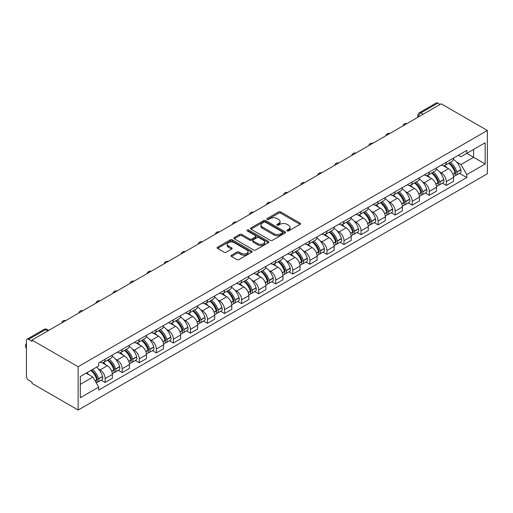 <?xml version="1.0" encoding="UTF-8"?>
<svg xmlns="http://www.w3.org/2000/svg" width="513" height="513" viewBox="0 0 513 513"><rect width="100%" height="100%" fill="white"/><g stroke="black" fill="none" stroke-linecap="round" stroke-linejoin="round"><path stroke-width="0.77" d="M287.145 230.927A1.064 0.616 0 0 0 288.652 230.927L300.054 224.348A1.52 0.879 0 0 0 300.496 223.726A1.52 0.879 0 0 0 300.054 223.104L280.733 211.952A1.52 0.879 0 0 0 278.585 211.952L267.183 218.532A1.064 0.616 0 0 0 266.869 218.968A1.064 0.616 0 0 0 267.183 219.404A1.064 0.616 0 0 0 268.684 219.404L270.159 218.551A4.861 2.802 0 0 1 277.033 218.551L278.642 219.481A4.861 2.802 0 0 1 280.066 221.462A4.861 2.802 0 0 1 278.642 223.444L277.161 224.296A1.064 0.616 0 0 0 276.853 224.732A1.064 0.616 0 0 0 277.161 225.169A1.064 0.616 0 0 0 278.668 225.169L280.143 224.316A4.861 2.802 0 0 1 287.011 224.316L288.62 225.245A4.861 2.802 0 0 1 290.044 227.227A4.861 2.802 0 0 1 288.62 229.208L287.145 230.061A1.064 0.616 0 0 0 286.838 230.497A1.064 0.616 0 0 0 287.145 230.927L287.145 230.061M231.466 255.205A1.52 0.879 0 0 0 231.017 255.827A1.52 0.879 0 0 0 231.466 256.449L236.884 259.578A1.52 0.879 0 0 0 239.032 259.578L251.697 252.261A1.52 0.879 0 0 0 252.139 251.646A1.52 0.879 0 0 0 251.697 251.024L232.376 239.866A1.52 0.879 0 0 0 230.228 239.866L217.563 247.183A1.52 0.879 0 0 0 217.121 247.805A1.52 0.879 0 0 0 217.563 248.42L224.11 252.204A1.52 0.879 0 0 0 226.259 252.204L231.677 249.074A1.52 0.879 0 0 0 232.12 248.452A1.52 0.879 0 0 0 231.677 247.83L228.432 245.958A4.059 2.347 0 0 1 227.24 244.297A4.059 2.347 0 0 1 229.747 242.136A4.059 2.347 0 0 1 234.172 242.643L246.894 249.985A4.059 2.347 0 0 1 248.08 251.646A4.059 2.347 0 0 1 245.573 253.807A4.059 2.347 0 0 1 241.148 253.3L239.032 252.075A1.52 0.879 0 0 0 236.884 252.075L231.466 255.205L231.466 256.449M78.136 366.718L31.986 340.074L441.199 103.818L487.35 130.462L78.136 366.718L78.136 410.034L487.35 173.772L487.35 130.462M270.268 240.302A1.52 0.879 0 0 0 272.416 240.302L285.081 232.992A1.52 0.879 0 0 0 285.523 232.37A1.52 0.879 0 0 0 285.081 231.748L265.76 220.596A1.52 0.879 0 0 0 263.611 220.596L250.947 227.907A1.52 0.879 0 0 0 250.504 228.529A1.52 0.879 0 0 0 250.947 229.151L270.268 240.302M247.67 231.158A1.064 0.616 0 0 1 248.747 231.312L248.747 230.048L268.389 241.386A1.52 0.879 0 0 1 268.831 242.008A1.52 0.879 0 0 1 268.389 242.63L255.724 249.94A1.52 0.879 0 0 1 253.576 249.94L234.255 238.782L234.255 237.545A1.52 0.879 0 0 0 233.813 238.167A1.52 0.879 0 0 0 234.255 238.782M234.255 237.545L239.674 234.415A1.52 0.879 0 0 1 241.822 234.415L249.658 238.943A1.52 0.879 0 0 0 251.806 238.943L255.403 236.865A1.52 0.879 0 0 0 255.846 236.243A1.52 0.879 0 0 0 255.403 235.621L247.24 230.914A1.064 0.616 0 0 1 246.933 230.478A1.064 0.616 0 0 1 247.587 229.914A1.064 0.616 0 0 1 248.747 230.048M31.986 340.074L31.986 341.337L28.593 339.382A3.091 1.783 -120 0 0 27.048 339.228A3.091 1.783 -120 0 0 26.407 340.645L26.407 376.382A3.091 1.783 -120 0 0 28.593 380.165L31.986 382.127L31.986 383.391L78.136 410.034M423.154 114.232L420.859 112.905A3.091 1.783 60 0 0 419.313 112.757L436.262 102.966A3.091 1.783 60 0 1 437.813 103.119L420.859 112.905A3.091 1.783 120 0 0 418.672 116.695L418.672 116.823M440.109 104.447L437.813 103.119M446.342 162.217A7.111 4.11 60 0 1 444.867 165.41L452.088 161.242A7.111 4.11 -120 0 0 453.556 158.049M439.494 171.836L441.308 172.887A7.111 4.11 60 0 1 446.342 181.602L453.556 177.434A7.111 4.11 -120 0 0 448.529 168.719L443.36 165.737M453.556 177.434L453.556 181.288L446.342 185.456L442.424 183.192M444.867 165.41A7.111 4.11 60 0 1 441.366 165.09M446.342 181.602L446.342 185.456M429.278 172.067A7.111 4.11 60 0 1 427.81 175.26L435.024 171.092A7.111 4.11 -120 0 0 436.499 167.898M425.367 193.042L429.278 195.299L436.499 191.137L436.499 187.283A7.111 4.11 -120 0 0 431.465 178.569L426.303 175.587M427.81 175.26A7.111 4.11 60 0 1 424.302 174.939M422.43 181.685L424.251 182.737A7.111 4.11 60 0 1 429.278 191.452L429.278 195.299M412.221 181.916A7.111 4.11 60 0 1 410.746 185.11L417.967 180.942A7.111 4.11 -120 0 0 419.442 177.748M408.31 202.891L412.221 205.149L419.442 200.987L419.442 197.133A7.111 4.11 -120 0 0 414.408 188.418L409.239 185.437M410.746 185.11A7.111 4.11 60 0 1 407.245 184.789M405.373 191.535L407.194 192.587A7.111 4.11 60 0 1 412.221 201.301L412.221 205.149M395.164 191.766A7.111 4.11 60 0 1 393.689 194.959L400.903 190.791A7.111 4.11 -120 0 0 402.378 187.598M391.246 212.741L395.164 214.998L402.378 210.837L402.378 206.983A7.111 4.11 -120 0 0 397.351 198.268L392.182 195.286M393.689 194.959A7.111 4.11 60 0 1 390.188 194.639M388.309 201.385L390.13 202.436A7.111 4.11 60 0 1 395.164 211.151L395.164 214.998M378.1 201.615A7.111 4.11 60 0 1 376.625 204.809L383.846 200.641A7.111 4.11 -120 0 0 385.321 197.447M374.189 222.591L378.1 224.848L385.321 220.686L385.321 216.832A7.111 4.11 -120 0 0 380.287 208.118L375.125 205.136M376.625 204.809A7.111 4.11 60 0 1 373.124 204.488M371.252 211.234L373.073 212.286A7.111 4.11 60 0 1 378.1 221L378.1 224.848M361.043 211.465A7.111 4.11 60 0 1 359.568 214.658L366.789 210.49A7.111 4.11 -120 0 0 368.257 207.297M357.125 232.44L361.043 234.697L368.257 230.536L368.257 226.682A7.111 4.11 -120 0 0 363.23 217.967L358.061 214.985M359.568 214.658A7.111 4.11 60 0 1 356.067 214.338M354.194 221.084L356.009 222.135A7.111 4.11 60 0 1 361.043 230.85L361.043 234.697M343.979 221.315A7.111 4.11 60 0 1 342.511 224.508L349.725 220.34A7.111 4.11 -120 0 0 351.2 217.146M340.068 242.29L343.979 244.547L351.2 240.379L351.2 236.531A7.111 4.11 -120 0 0 346.172 227.817L341.004 224.835M342.511 224.508A7.111 4.11 60 0 1 339.01 224.187M337.131 230.933L338.952 231.985A7.111 4.11 60 0 1 343.979 240.7L343.979 244.547M326.922 231.164A7.111 4.11 60 0 1 325.447 234.358L332.668 230.19A7.111 4.11 -120 0 0 334.143 226.996M323.01 252.139L326.922 254.397L334.143 250.229L334.143 246.381A7.111 4.11 -120 0 0 329.109 237.666L323.94 234.685M325.447 234.358A7.111 4.11 60 0 1 321.946 234.037M320.074 240.783L321.895 241.835A7.111 4.11 60 0 1 326.922 250.549L326.922 254.397M309.865 241.014A7.111 4.11 60 0 1 308.39 244.207L315.604 240.039A7.111 4.11 -120 0 0 317.079 236.846M305.947 261.989L309.865 264.246L317.079 260.078L317.079 256.231A7.111 4.11 -120 0 0 312.051 247.516L306.883 244.534M308.39 244.207A7.111 4.11 60 0 1 304.889 243.887M303.01 250.633L304.831 251.684A7.111 4.11 60 0 1 309.865 260.399L309.865 264.246M292.801 250.863A7.111 4.11 60 0 1 291.326 254.057L298.547 249.889A7.111 4.11 -120 0 0 300.022 246.695M288.89 271.839L292.801 274.096L300.022 269.928L300.022 266.08A7.111 4.11 -120 0 0 294.988 257.366L289.826 254.384M291.326 254.057A7.111 4.11 60 0 1 287.825 253.736M285.953 260.482L287.774 261.534A7.111 4.11 60 0 1 292.801 270.248L292.801 274.096M275.744 260.713A7.111 4.11 60 0 1 274.269 263.906L281.49 259.738A7.111 4.11 -120 0 0 282.958 256.545M271.826 281.688L275.744 283.945L282.958 279.777L282.958 275.93A7.111 4.11 -120 0 0 277.931 267.215L272.762 264.233M274.269 263.906A7.111 4.11 60 0 1 270.768 263.586M268.895 270.332L270.71 271.383A7.111 4.11 60 0 1 275.744 280.098L275.744 283.945M258.68 270.563A7.111 4.11 60 0 1 257.212 273.756L264.426 269.588A7.111 4.11 -120 0 0 265.901 266.394M254.769 291.538L258.68 293.795L265.901 289.627L265.901 285.779A7.111 4.11 -120 0 0 260.873 277.065L255.705 274.083M257.212 273.756A7.111 4.11 60 0 1 253.711 273.435M251.832 280.181L253.653 281.233A7.111 4.11 60 0 1 258.68 289.948L258.68 293.795M241.623 280.412A7.111 4.11 60 0 1 240.148 283.606L247.369 279.438A7.111 4.11 -120 0 0 248.843 276.244M237.711 301.387L241.623 303.645L248.843 299.477L248.843 295.629A7.111 4.11 -120 0 0 243.81 286.914L238.641 283.933M240.148 283.606A7.111 4.11 60 0 1 236.647 283.285M234.774 290.031L236.596 291.083A7.111 4.11 60 0 1 241.623 299.797L241.623 303.645M224.566 290.262A7.111 4.11 60 0 1 223.091 293.455L230.305 289.287A7.111 4.11 -120 0 0 231.78 286.094M220.648 311.237L224.566 313.494L231.78 309.326L231.78 305.479A7.111 4.11 -120 0 0 226.752 296.764L221.584 293.782M223.091 293.455A7.111 4.11 60 0 1 219.59 293.135M217.711 299.881L219.532 300.932A7.111 4.11 60 0 1 224.566 309.64L224.566 313.494M207.502 300.111A7.111 4.11 60 0 1 206.027 303.305L213.248 299.137A7.111 4.11 -120 0 0 214.723 295.943M203.59 321.087L207.502 323.344L214.723 319.176L214.723 315.328A7.111 4.11 -120 0 0 209.689 306.614L204.527 303.632M206.027 303.305A7.111 4.11 60 0 1 202.526 302.984M200.654 309.73L202.475 310.782A7.111 4.11 60 0 1 207.502 319.49L207.502 323.344M190.445 309.961A7.111 4.11 60 0 1 188.97 313.154L196.19 308.986A7.111 4.11 -120 0 0 197.659 305.793M186.527 330.936L190.445 333.194L197.659 329.025L197.659 325.178A7.111 4.11 -120 0 0 192.631 316.463L187.463 313.481M188.97 313.154A7.111 4.11 60 0 1 185.469 312.834M183.596 319.58L185.411 320.631A7.111 4.11 60 0 1 190.445 329.34L190.445 333.194M173.381 319.811A7.111 4.11 60 0 1 171.913 323.004L179.127 318.836A7.111 4.11 -120 0 0 180.602 315.642M169.47 340.786L173.381 343.043L180.602 338.875L180.602 335.027A7.111 4.11 -120 0 0 175.574 326.313L170.406 323.331M171.913 323.004A7.111 4.11 60 0 1 168.411 322.683M166.533 329.429L168.354 330.481A7.111 4.11 60 0 1 173.381 339.189L173.381 343.043M156.324 329.66A7.111 4.11 60 0 1 154.849 332.854L162.07 328.686A7.111 4.11 -120 0 0 163.544 325.492M152.412 350.635L156.324 352.893L163.544 348.725L163.544 344.877A7.111 4.11 -120 0 0 158.511 336.162L153.349 333.181M154.849 332.854A7.111 4.11 60 0 1 151.348 332.533M149.475 339.279L151.297 340.331A7.111 4.11 60 0 1 156.324 349.039L156.324 352.893M139.267 339.51A7.111 4.11 60 0 1 137.792 342.703L145.006 338.535A7.111 4.11 -120 0 0 146.481 335.342M135.349 360.485L139.267 362.742L146.481 358.574L146.481 354.72A7.111 4.11 -120 0 0 141.453 346.012L136.285 343.03M137.792 342.703A7.111 4.11 60 0 1 134.291 342.383M132.412 349.129L134.233 350.18A7.111 4.11 60 0 1 139.267 358.888L139.267 362.742M122.203 349.359A7.111 4.11 60 0 1 120.735 352.553L127.949 348.385A7.111 4.11 -120 0 0 129.423 345.191M118.291 370.328L122.203 372.592L129.423 368.424L129.423 364.57A7.111 4.11 -120 0 0 124.39 355.862L119.228 352.88M120.735 352.553A7.111 4.11 60 0 1 117.227 352.226M115.354 358.978L117.176 360.03A7.111 4.11 60 0 1 122.203 368.738L122.203 372.592M105.146 359.209A7.111 4.11 60 0 1 103.671 362.402L110.891 358.234A7.111 4.11 -120 0 0 112.36 355.041M101.228 380.178L105.146 382.441L112.36 378.273L112.36 374.419A7.111 4.11 -120 0 0 107.332 365.711L102.164 362.729M103.671 362.402A7.111 4.11 60 0 1 100.17 362.075M98.297 368.828L100.112 369.873A7.111 4.11 60 0 1 105.146 378.588L105.146 382.441M458.423 155.24L460.995 156.728L485.163 142.774L473.57 149.463L473.57 157.292L460.995 164.551L456.551 161.986M80.323 384.333L92.898 377.074L98.695 387.11L80.323 397.722L80.323 376.504L98.695 365.897L98.695 362.928L466.792 150.412L466.792 153.381L485.163 163.987L466.792 174.593L460.995 164.551M485.163 142.774L485.163 163.987M98.695 387.11L98.695 390.079L466.792 177.562L466.792 174.593M92.898 377.074L86.113 373.156M459.488 173.343L466.792 177.562M287.569 231.081L288.62 230.472A4.861 2.802 0 0 0 290.044 228.49L290.044 227.227M280.066 221.462L280.066 222.725A4.861 2.802 0 0 1 278.642 224.707L277.591 225.316M300.054 223.104L300.054 224.348L280.733 213.216A1.52 0.879 0 0 0 278.585 213.216L267.606 219.551M285.081 231.748L285.081 232.992L265.76 221.86A1.52 0.879 0 0 0 263.611 221.86L250.966 229.157L250.947 227.907M282.4 232.806A1.064 0.616 0 0 0 282.708 232.37A1.064 0.616 0 0 0 282.4 231.934L265.439 222.142A1.064 0.616 0 0 0 263.932 222.142L262.38 223.046A4.861 2.802 0 0 0 260.957 225.027A4.861 2.802 0 0 0 262.38 227.009L273.968 233.704A4.861 2.802 0 0 0 280.842 233.704L282.4 232.806L282.4 234.069A1.064 0.616 0 0 0 282.708 233.633L282.708 232.37M260.957 225.027L260.957 226.291A4.861 2.802 0 0 0 262.38 228.272L262.38 227.009M282.4 234.069L280.842 234.967A4.861 2.802 0 0 1 273.968 234.967L262.38 228.272M234.274 238.795L239.674 235.679L239.674 234.415M255.846 236.243L255.846 237.506A1.52 0.879 0 0 1 255.403 238.128L251.806 240.199A1.52 0.879 0 0 1 249.658 240.199L241.822 235.679A1.52 0.879 0 0 0 239.674 235.679M248.747 231.312L268.37 242.636M257.789 243.637A4.059 2.347 0 0 0 262.214 244.143A4.059 2.347 0 0 0 264.721 241.976A4.059 2.347 0 0 0 263.535 240.321L259.052 237.731A1.52 0.879 0 0 0 256.904 237.731L253.307 239.808A1.52 0.879 0 0 0 252.864 240.424A1.52 0.879 0 0 0 253.307 241.046L257.789 243.637L257.789 244.9A4.059 2.347 0 0 0 262.214 245.406A4.059 2.347 0 0 0 264.721 243.239L264.721 241.976M252.864 240.424L252.864 241.687A1.52 0.879 0 0 0 253.307 242.309L253.307 241.046M257.789 244.9L253.307 242.309M248.08 251.646L248.08 252.909A4.059 2.347 0 0 1 245.573 255.07A4.059 2.347 0 0 1 241.148 254.563L239.032 253.339A1.52 0.879 0 0 0 236.884 253.339L231.485 256.462M227.24 244.297L227.24 245.56A4.059 2.347 0 0 0 228.432 247.221L228.432 245.958M231.658 249.081L228.432 247.221M251.697 251.024L251.697 252.261L232.376 241.129A1.52 0.879 0 0 0 230.228 241.129L217.583 248.433L217.563 247.183M449.029 163.012A9.741 5.624 60 0 1 449.074 163.038A9.741 5.624 60 0 1 455.486 171.784L455.544 171.983A1.892 1.097 60 0 1 455.243 173.471A1.892 1.097 60 0 1 455.204 173.497M448.599 163.256A11.754 6.784 60 0 1 455.057 172.958L455.114 173.157A3.905 2.257 60 0 1 454.499 176.222L453.53 176.786M455.166 175.363A3.905 2.257 -120 0 0 456.249 175.215A3.905 2.257 -120 0 0 456.865 172.144L456.807 171.945A11.754 6.784 -120 0 0 450.35 162.249M453.409 159.299A11.754 6.784 60 0 1 460.802 169.643L460.86 169.841A3.905 2.257 60 0 1 460.238 172.907L456.249 175.215M444.591 165.552A11.754 6.784 60 0 1 447.047 167.866M452.761 167.879L454.261 168.745M431.965 172.862A9.741 5.624 60 0 1 432.017 172.887A9.741 5.624 60 0 1 438.429 181.634L438.48 181.833A1.892 1.097 60 0 1 438.185 183.321A1.892 1.097 60 0 1 438.14 183.346M431.542 173.105A11.754 6.784 60 0 1 437.999 182.808L438.057 183.006A3.905 2.257 60 0 1 437.442 186.072L436.467 186.636M438.108 185.206A3.905 2.257 -120 0 0 439.192 185.065A3.905 2.257 -120 0 0 439.808 181.993L439.75 181.794A11.754 6.784 -120 0 0 433.293 172.099M436.351 169.149A11.754 6.784 60 0 1 443.739 179.492L443.796 179.691A3.905 2.257 60 0 1 443.181 182.756L439.192 185.065M427.528 175.395A11.754 6.784 60 0 1 429.984 177.716M435.697 177.729L437.198 178.595M414.908 182.711A9.741 5.624 60 0 1 414.953 182.737A9.741 5.624 60 0 1 421.365 191.484L421.423 191.682A1.892 1.097 60 0 1 421.122 193.17A1.892 1.097 60 0 1 421.083 193.196M414.478 182.955A11.754 6.784 60 0 1 420.942 192.651L421 192.856A3.905 2.257 60 0 1 420.378 195.921L419.41 196.485M421.045 195.055A3.905 2.257 -120 0 0 422.128 194.914A3.905 2.257 -120 0 0 422.744 191.843L422.686 191.644A11.754 6.784 -120 0 0 416.229 181.948M419.294 178.999A11.754 6.784 60 0 1 426.681 189.342L426.739 189.541A3.905 2.257 60 0 1 426.123 192.606L422.128 194.914M410.471 185.244A11.754 6.784 60 0 1 412.927 187.566M418.64 187.578L420.141 188.444M397.844 192.561A9.741 5.624 60 0 1 397.896 192.587A9.741 5.624 60 0 1 404.308 201.333L404.366 201.532A1.892 1.097 60 0 1 404.064 203.02A1.892 1.097 60 0 1 404.02 203.045M397.421 192.805A11.754 6.784 60 0 1 403.878 202.5L403.936 202.706A3.905 2.257 60 0 1 403.321 205.771L402.346 206.329M403.988 204.905A3.905 2.257 -120 0 0 405.071 204.764A3.905 2.257 -120 0 0 405.687 201.692L405.629 201.494A11.754 6.784 -120 0 0 399.172 191.798M402.23 188.848A11.754 6.784 60 0 1 409.618 199.191L409.675 199.39A3.905 2.257 60 0 1 409.06 202.455L405.071 204.764M393.413 195.094A11.754 6.784 60 0 1 395.863 197.415M401.583 197.428L403.077 198.294M380.787 202.411A9.741 5.624 60 0 1 380.838 202.436A9.741 5.624 60 0 1 387.244 211.183L387.302 211.382A1.892 1.097 60 0 1 387.007 212.869A1.892 1.097 60 0 1 386.962 212.895M380.357 202.654A11.754 6.784 60 0 1 386.821 212.35L386.879 212.555A3.905 2.257 60 0 1 386.263 215.62L385.289 216.178M386.93 214.755A3.905 2.257 -120 0 0 388.008 214.614A3.905 2.257 -120 0 0 388.63 211.542L388.572 211.343A11.754 6.784 -120 0 0 382.108 201.647M385.173 198.698A11.754 6.784 60 0 1 392.56 209.035L392.618 209.24A3.905 2.257 60 0 1 392.003 212.305L388.008 214.614M376.35 204.944A11.754 6.784 60 0 1 378.806 207.265M384.519 207.278L386.02 208.143M363.73 212.26A9.741 5.624 60 0 1 363.775 212.286A9.741 5.624 60 0 1 370.187 221.026L370.245 221.231A1.892 1.097 60 0 1 369.944 222.719A1.892 1.097 60 0 1 369.905 222.738M363.3 212.504A11.754 6.784 60 0 1 369.758 222.2L369.815 222.405A3.905 2.257 60 0 1 369.2 225.47L368.231 226.028M369.867 224.604A3.905 2.257 -120 0 0 370.95 224.457A3.905 2.257 -120 0 0 371.566 221.392L371.508 221.193A11.754 6.784 -120 0 0 365.051 211.491M368.11 208.547A11.754 6.784 60 0 1 375.503 218.884L375.561 219.089A3.905 2.257 60 0 1 374.939 222.155L370.95 224.457M359.292 214.793A11.754 6.784 60 0 1 361.748 217.114M367.462 217.127L368.962 217.993M346.666 222.11A9.741 5.624 60 0 1 346.717 222.135A9.741 5.624 60 0 1 353.13 230.876L353.181 231.081A1.892 1.097 60 0 1 352.886 232.569A1.892 1.097 60 0 1 352.841 232.588M346.243 222.353A11.754 6.784 60 0 1 352.7 232.049L352.758 232.254A3.905 2.257 60 0 1 352.142 235.32L351.168 235.877M352.809 234.454A3.905 2.257 -120 0 0 353.893 234.306A3.905 2.257 -120 0 0 354.509 231.241L354.451 231.042A11.754 6.784 -120 0 0 347.994 221.34M351.052 218.397A11.754 6.784 60 0 1 358.44 228.734L358.497 228.939A3.905 2.257 60 0 1 357.882 232.004L353.893 234.306M342.229 224.643A11.754 6.784 60 0 1 344.685 226.964M350.398 226.977L351.899 227.843M329.609 231.959A9.741 5.624 60 0 1 329.654 231.985A9.741 5.624 60 0 1 336.066 240.725L336.124 240.93A1.892 1.097 60 0 1 335.823 242.418A1.892 1.097 60 0 1 335.784 242.437M329.179 232.203A11.754 6.784 60 0 1 335.643 241.899L335.701 242.104A3.905 2.257 60 0 1 335.079 245.169L334.11 245.727M335.746 244.303A3.905 2.257 -120 0 0 336.829 244.156A3.905 2.257 -120 0 0 337.445 241.091L337.387 240.892A11.754 6.784 -120 0 0 330.93 231.19M333.995 228.247A11.754 6.784 60 0 1 341.382 238.583L341.44 238.789A3.905 2.257 60 0 1 340.824 241.854L336.829 244.156M325.171 234.492A11.754 6.784 60 0 1 327.627 236.814M333.341 236.826L334.842 237.692M312.545 241.809A9.741 5.624 60 0 1 312.597 241.835A9.741 5.624 60 0 1 319.009 250.575L319.067 250.78A1.892 1.097 60 0 1 318.765 252.268A1.892 1.097 60 0 1 318.72 252.287M312.122 242.053A11.754 6.784 60 0 1 318.579 251.748L318.637 251.954A3.905 2.257 60 0 1 318.022 255.019L317.053 255.577M318.688 254.153A3.905 2.257 -120 0 0 319.772 254.006A3.905 2.257 -120 0 0 320.388 250.94L320.33 250.742A11.754 6.784 -120 0 0 313.873 241.039M316.931 238.096A11.754 6.784 60 0 1 324.319 248.433L324.376 248.638A3.905 2.257 60 0 1 323.761 251.703L319.772 254.006M308.114 244.342A11.754 6.784 60 0 1 310.564 246.663M316.284 246.676L317.778 247.542M295.488 251.659A9.741 5.624 60 0 1 295.539 251.684A9.741 5.624 60 0 1 301.945 260.424L302.003 260.63A1.892 1.097 60 0 1 301.708 262.117A1.892 1.097 60 0 1 301.663 262.137M295.058 251.902A11.754 6.784 60 0 1 301.522 261.598L301.58 261.803A3.905 2.257 60 0 1 300.964 264.868L299.99 265.426M301.631 264.003A3.905 2.257 -120 0 0 302.708 263.855A3.905 2.257 -120 0 0 303.33 260.79L303.273 260.591A11.754 6.784 -120 0 0 296.809 250.889M299.874 247.946A11.754 6.784 60 0 1 307.261 258.283L307.319 258.488A3.905 2.257 60 0 1 306.703 261.553L302.708 263.855M291.051 254.191A11.754 6.784 60 0 1 293.507 256.513M299.22 256.526L300.721 257.391M278.431 261.502A9.741 5.624 60 0 1 278.476 261.534A9.741 5.624 60 0 1 284.888 270.274L284.946 270.479A1.892 1.097 60 0 1 284.644 271.967A1.892 1.097 60 0 1 284.606 271.986M278.001 261.752A11.754 6.784 60 0 1 284.459 271.448L284.516 271.653A3.905 2.257 60 0 1 283.901 274.718L282.932 275.276M284.568 273.852A3.905 2.257 -120 0 0 285.651 273.705A3.905 2.257 -120 0 0 286.267 270.64L286.209 270.441A11.754 6.784 -120 0 0 279.752 260.739M282.81 257.795A11.754 6.784 60 0 1 290.204 268.132L290.262 268.337A3.905 2.257 60 0 1 289.64 271.403L285.651 273.705M273.993 264.041A11.754 6.784 60 0 1 276.449 266.356M282.163 266.375L283.663 267.241M261.367 271.351A9.741 5.624 60 0 1 261.418 271.383A9.741 5.624 60 0 1 267.831 280.124L267.889 280.329A1.892 1.097 60 0 1 267.587 281.817A1.892 1.097 60 0 1 267.542 281.836M260.944 271.601A11.754 6.784 60 0 1 267.401 281.297L267.459 281.502A3.905 2.257 60 0 1 266.843 284.568L265.869 285.125M267.51 283.702A3.905 2.257 -120 0 0 268.594 283.554A3.905 2.257 -120 0 0 269.21 280.489L269.152 280.29A11.754 6.784 -120 0 0 262.694 270.588M265.753 267.645A11.754 6.784 60 0 1 273.14 277.982L273.198 278.187A3.905 2.257 60 0 1 272.583 281.252L268.594 283.554M256.936 273.891A11.754 6.784 60 0 1 259.386 276.206M265.099 276.225L266.6 277.091M244.31 281.201A9.741 5.624 60 0 1 244.355 281.233A9.741 5.624 60 0 1 250.767 289.973L250.825 290.178A1.892 1.097 60 0 1 250.524 291.666A1.892 1.097 60 0 1 250.485 291.685M243.88 281.451A11.754 6.784 60 0 1 250.344 291.147L250.402 291.352A3.905 2.257 60 0 1 249.78 294.417L248.811 294.975M250.447 293.551A3.905 2.257 -120 0 0 251.53 293.404A3.905 2.257 -120 0 0 252.146 290.339L252.088 290.14A11.754 6.784 -120 0 0 245.631 280.438M248.696 277.495A11.754 6.784 60 0 1 256.083 287.831L256.141 288.037A3.905 2.257 60 0 1 255.525 291.102L251.53 293.404M239.872 283.74A11.754 6.784 60 0 1 242.328 286.055M248.042 286.074L249.542 286.94M227.246 291.051A9.741 5.624 60 0 1 227.297 291.083A9.741 5.624 60 0 1 233.71 299.823L233.768 300.028A1.892 1.097 60 0 1 233.466 301.516A1.892 1.097 60 0 1 233.421 301.535M226.823 291.301A11.754 6.784 60 0 1 233.28 300.996L233.338 301.202A3.905 2.257 60 0 1 232.722 304.267L231.754 304.825M233.389 303.401A3.905 2.257 -120 0 0 234.473 303.254A3.905 2.257 -120 0 0 235.089 300.188L235.031 299.99A11.754 6.784 -120 0 0 228.574 290.287M231.632 287.344A11.754 6.784 60 0 1 239.026 297.681L239.077 297.886A3.905 2.257 60 0 1 238.462 300.951L234.473 303.254M222.815 293.59A11.754 6.784 60 0 1 225.271 295.905M230.985 295.924L232.479 296.79M210.189 300.9A9.741 5.624 60 0 1 210.24 300.932A9.741 5.624 60 0 1 216.646 309.672L216.704 309.878A1.892 1.097 60 0 1 216.409 311.365A1.892 1.097 60 0 1 216.364 311.385M209.759 301.15A11.754 6.784 60 0 1 216.223 310.846L216.281 311.051A3.905 2.257 60 0 1 215.665 314.116L214.691 314.674M216.332 313.251A3.905 2.257 -120 0 0 217.409 313.103A3.905 2.257 -120 0 0 218.031 310.038L217.974 309.839A11.754 6.784 -120 0 0 211.51 300.137M214.575 297.194A11.754 6.784 60 0 1 221.962 307.531L222.02 307.736A3.905 2.257 60 0 1 221.404 310.801L217.409 313.103M205.751 303.44A11.754 6.784 60 0 1 208.207 305.754M213.921 305.774L215.422 306.639M193.132 310.75A9.741 5.624 60 0 1 193.177 310.782A9.741 5.624 60 0 1 199.589 319.522L199.647 319.727A1.892 1.097 60 0 1 199.345 321.215A1.892 1.097 60 0 1 199.307 321.234M192.702 311A11.754 6.784 60 0 1 199.159 320.696L199.217 320.901A3.905 2.257 60 0 1 198.602 323.966L197.633 324.524M199.268 323.1A3.905 2.257 -120 0 0 200.352 322.953A3.905 2.257 -120 0 0 200.968 319.888L200.91 319.682A11.754 6.784 -120 0 0 194.453 309.987M197.511 307.043A11.754 6.784 60 0 1 204.905 317.38L204.963 317.585A3.905 2.257 60 0 1 204.341 320.651L200.352 322.953M188.694 313.289A11.754 6.784 60 0 1 191.15 315.604M196.864 315.623L198.364 316.489M176.068 320.599A9.741 5.624 60 0 1 176.119 320.631A9.741 5.624 60 0 1 182.532 329.372L182.59 329.577A1.892 1.097 60 0 1 182.288 331.065A1.892 1.097 60 0 1 182.243 331.084M175.645 320.849A11.754 6.784 60 0 1 182.102 330.545L182.16 330.744A3.905 2.257 60 0 1 181.544 333.816L180.57 334.373M182.211 332.95A3.905 2.257 -120 0 0 183.295 332.802A3.905 2.257 -120 0 0 183.911 329.737L183.853 329.532A11.754 6.784 -120 0 0 177.395 319.836M180.454 316.893A11.754 6.784 60 0 1 187.841 327.23L187.899 327.435A3.905 2.257 60 0 1 187.283 330.5L183.295 332.802M171.637 323.139A11.754 6.784 60 0 1 174.087 325.454M179.8 325.473L181.301 326.339M159.011 330.449A9.741 5.624 60 0 1 159.056 330.481A9.741 5.624 60 0 1 165.468 339.221L165.526 339.426A1.892 1.097 60 0 1 165.224 340.914A1.892 1.097 60 0 1 165.186 340.933M158.581 330.699A11.754 6.784 60 0 1 165.045 340.395L165.103 340.594A3.905 2.257 60 0 1 164.481 343.665L163.512 344.223M165.154 342.799A3.905 2.257 -120 0 0 166.231 342.652A3.905 2.257 -120 0 0 166.847 339.587L166.789 339.382A11.754 6.784 -120 0 0 160.332 329.686M163.397 326.743A11.754 6.784 60 0 1 170.784 337.079L170.842 337.285A3.905 2.257 60 0 1 170.226 340.35L166.231 342.652M154.573 332.988A11.754 6.784 60 0 1 157.029 335.303M162.743 335.322L164.243 336.188M141.947 340.299A9.741 5.624 60 0 1 141.998 340.331A9.741 5.624 60 0 1 148.411 349.071L148.469 349.276A1.892 1.097 60 0 1 148.167 350.764A1.892 1.097 60 0 1 148.122 350.783M141.524 340.549A11.754 6.784 60 0 1 147.981 350.244L148.039 350.443A3.905 2.257 60 0 1 147.423 353.515L146.455 354.073M148.09 352.649A3.905 2.257 -120 0 0 149.174 352.502A3.905 2.257 -120 0 0 149.79 349.436L149.732 349.231A11.754 6.784 -120 0 0 143.274 339.535M146.333 336.592A11.754 6.784 60 0 1 153.727 346.929L153.778 347.134A3.905 2.257 60 0 1 153.163 350.199L149.174 352.502M137.516 342.838A11.754 6.784 60 0 1 139.972 345.153M145.686 345.172L147.18 346.038M124.89 350.148A9.741 5.624 60 0 1 124.941 350.18A9.741 5.624 60 0 1 131.347 358.92L131.405 359.126A1.892 1.097 60 0 1 131.11 360.607A1.892 1.097 60 0 1 131.065 360.633M124.467 350.398A11.754 6.784 60 0 1 130.924 360.094L130.982 360.293A3.905 2.257 60 0 1 130.366 363.364L129.391 363.922M131.033 362.499A3.905 2.257 -120 0 0 132.11 362.351A3.905 2.257 -120 0 0 132.732 359.286L132.675 359.081A11.754 6.784 -120 0 0 126.211 349.385M129.276 346.435A11.754 6.784 60 0 1 136.663 356.779L136.721 356.977A3.905 2.257 60 0 1 136.105 360.049L132.11 362.351M120.452 352.688A11.754 6.784 60 0 1 122.908 355.002M128.622 355.022L130.122 355.887M107.833 359.998A9.741 5.624 60 0 1 107.877 360.03A9.741 5.624 60 0 1 114.29 368.77L114.348 368.969A1.892 1.097 60 0 1 114.046 370.457A1.892 1.097 60 0 1 114.008 370.482M107.403 360.248A11.754 6.784 60 0 1 113.86 369.944L113.918 370.142A3.905 2.257 60 0 1 113.302 373.214L112.334 373.772M113.969 372.348A3.905 2.257 -120 0 0 115.053 372.201A3.905 2.257 -120 0 0 115.669 369.136L115.611 368.93A11.754 6.784 -120 0 0 109.154 359.235M112.212 356.285A11.754 6.784 60 0 1 119.606 366.628L119.664 366.827A3.905 2.257 60 0 1 119.042 369.899L115.053 372.201M103.395 362.537A11.754 6.784 60 0 1 105.851 364.852M111.565 364.871L113.065 365.737M91.295 370.168A9.741 5.624 60 0 1 97.233 378.62L97.29 378.818A1.892 1.097 60 0 1 96.989 380.306A1.892 1.097 60 0 1 96.944 380.332M90.801 370.457A11.754 6.784 60 0 1 96.803 379.793L96.861 379.992A3.905 2.257 60 0 1 96.322 383.012M96.912 382.198A3.905 2.257 -120 0 0 97.996 382.05A3.905 2.257 -120 0 0 98.611 378.985L98.554 378.78A11.754 6.784 -120 0 0 92.552 369.443M96.54 367.141A11.754 6.784 60 0 1 102.542 376.478L102.6 376.677A3.905 2.257 60 0 1 101.984 379.748L97.996 382.05M26.407 348.205A4.643 2.68 180 0 1 25.65 346.737L25.65 345.095A4.643 2.68 180 0 1 26.407 343.627M86.806 372.759A11.754 6.784 60 0 1 88.787 374.702M94.501 374.721L96.002 375.587M26.407 346.564A4.643 2.68 180 0 1 25.65 345.095M418.781 116.759L418.672 116.695A3.091 1.783 0 0 1 417.768 115.431L417.768 117.342M122.203 368.738L129.423 364.57M139.267 358.888L146.481 354.72M156.324 349.039L163.544 344.877M173.381 339.189L180.602 335.027M190.445 329.34L197.659 325.178M207.502 319.49L214.723 315.328M224.566 309.64L231.78 305.479M241.623 299.797L248.843 295.629M258.68 289.948L265.901 285.779M275.744 280.098L282.958 275.93M292.801 270.248L300.022 266.08M309.865 260.399L317.079 256.231M326.922 250.549L334.143 246.381M343.979 240.7L351.2 236.531M361.043 230.85L368.257 226.682M378.1 221L385.321 216.832M395.164 211.151L402.378 206.983M412.221 201.301L419.442 197.133M429.278 191.452L436.499 187.283M105.146 378.588L112.36 374.419M100.112 369.873L107.332 365.711M117.176 360.03L124.39 355.862M134.233 350.18L141.453 346.012M151.297 340.331L158.511 336.162M168.354 330.481L175.574 326.313M185.411 320.631L192.631 316.463M202.475 310.782L209.689 306.614M219.532 300.932L226.752 296.764M236.596 291.083L243.81 286.914M253.653 281.233L260.873 277.065M270.71 271.383L277.931 267.215M287.774 261.534L294.988 257.366M304.831 251.684L312.051 247.516M321.895 241.835L329.109 237.666M338.952 231.985L346.172 227.817M356.009 222.135L363.23 217.967M373.073 212.286L380.287 208.118M390.13 202.436L397.351 198.268M407.194 192.587L414.408 188.418M424.251 182.737L431.465 178.569M441.308 172.887L448.529 168.719M406.668 123.755A3.091 1.783 120 0 0 405.302 124.544M389.611 133.604A3.091 1.783 120 0 0 388.245 134.387M372.553 143.448A3.091 1.783 120 0 0 371.188 144.236M355.49 153.297A3.091 1.783 120 0 0 354.124 154.086M338.433 163.147A3.091 1.783 120 0 0 337.067 163.936M321.369 172.996A3.091 1.783 120 0 0 320.003 173.785M304.312 182.846A3.091 1.783 120 0 0 302.946 183.635M287.254 192.696A3.091 1.783 120 0 0 285.888 193.484M270.191 202.545A3.091 1.783 120 0 0 268.825 203.334M253.133 212.395A3.091 1.783 120 0 0 251.768 213.184M236.07 222.244A3.091 1.783 120 0 0 234.704 223.033M219.013 232.094A3.091 1.783 120 0 0 217.647 232.883M201.955 241.944A3.091 1.783 120 0 0 200.589 242.732M184.892 251.793A3.091 1.783 120 0 0 183.526 252.582M167.834 261.643A3.091 1.783 120 0 0 166.469 262.432M150.771 271.492A3.091 1.783 120 0 0 149.411 272.281M133.713 281.342A3.091 1.783 120 0 0 132.348 282.131M116.656 291.192A3.091 1.783 120 0 0 115.29 291.98M99.593 301.041A3.091 1.783 120 0 0 98.227 301.83M82.535 310.891A3.091 1.783 120 0 0 81.169 311.68M65.478 320.74A3.091 1.783 120 0 0 64.112 321.529M47.844 330.917L45.548 329.596L28.593 339.382M48.748 330.398L47.093 329.442A3.091 1.783 120 0 0 45.548 329.596A3.091 1.783 60 0 0 43.996 329.442L27.048 339.228M288.62 230.472L288.62 229.208M277.161 225.169L277.161 224.296M278.642 224.707L278.642 223.444M267.183 219.404L267.183 218.532M278.585 213.216L278.585 211.952M280.733 213.216L280.733 211.952M263.611 221.86L263.611 220.596M265.76 221.86L265.76 220.596M273.968 234.967L273.968 233.704M280.842 234.967L280.842 233.704M241.822 235.679L241.822 234.415M249.658 240.199L249.658 238.943M251.806 240.199L251.806 238.943M255.403 238.128L255.403 236.865M268.389 242.63L268.389 241.386M236.884 253.339L236.884 252.075M239.032 253.339L239.032 252.075M241.148 254.563L241.148 253.3M231.677 249.074L231.677 247.83M230.228 241.129L230.228 239.866M232.376 241.129L232.376 239.866M452.979 174.394L455.114 173.157M456.865 172.144L460.86 169.841M456.807 171.945L460.802 169.643M452.908 174.196L455.634 172.605M435.915 184.238L438.057 183.006M439.808 181.993L443.796 179.691M439.75 181.794L443.739 179.492M437.993 182.788L438.577 182.455M435.845 184.045L437.999 182.808M418.858 194.087L421 192.856M422.744 191.843L426.739 189.541M422.686 191.644L426.681 189.342M420.936 192.638L421.519 192.304M418.788 193.895L420.942 192.651M401.801 203.937L403.936 202.706M405.687 201.692L409.675 199.39M405.629 201.494L409.618 199.191M403.872 202.488L404.456 202.154M401.724 203.744L403.878 202.5M384.737 213.786L386.879 212.555M388.63 211.542L392.618 209.24M388.572 211.343L392.56 209.035M386.815 212.337L387.398 212.004M384.667 213.594L386.821 212.35M367.68 223.636L369.815 222.405M371.566 221.392L375.561 219.089M371.508 221.193L375.503 218.884M367.609 223.444L370.335 221.853M350.623 233.486L352.758 232.254M354.509 231.241L358.497 228.939M354.451 231.042L358.44 228.734M350.546 233.293L353.277 231.703M333.559 243.335L335.701 242.104M337.445 241.091L341.44 238.789M337.387 240.892L341.382 238.583M335.637 241.886L336.22 241.552M333.488 243.143L335.643 241.899M316.502 253.185L318.637 251.954M320.388 250.94L324.376 248.638M320.33 250.742L324.319 248.433M318.579 251.736L319.157 251.402M316.425 252.992L318.579 251.748M299.438 263.034L301.58 261.803M303.33 260.79L307.319 258.488M303.273 260.591L307.261 258.283M299.368 262.842L302.099 261.252M282.381 272.884L284.516 271.653M286.267 270.64L290.262 268.337M286.209 270.441L290.204 268.132M282.31 272.692L285.036 271.101M265.324 282.734L267.459 281.502M269.21 280.489L273.198 278.187M269.152 280.29L273.14 277.982M265.247 282.541L267.978 280.951M248.26 292.583L250.402 291.352M252.146 290.339L256.141 288.037M252.088 290.14L256.083 287.831M250.338 291.134L250.921 290.794M248.189 292.391L250.344 291.147M231.203 302.433L233.338 301.202M235.089 300.188L239.077 297.886M235.031 299.99L239.026 297.681M233.28 300.984L233.857 300.644M231.132 302.24L233.28 300.996M214.139 312.282L216.281 311.051M218.031 310.038L222.02 307.736M217.974 309.839L221.962 307.531M214.068 312.09L216.8 310.493M197.082 322.132L199.217 320.901M200.968 319.888L204.963 317.585M200.91 319.682L204.905 317.38M197.011 321.94L199.737 320.343M180.025 331.982L182.16 330.744M183.911 329.737L187.899 327.435M183.853 329.532L187.841 327.23M182.096 330.532L182.679 330.192M179.948 331.789L182.102 330.545M162.961 341.831L165.103 340.594M166.847 339.587L170.842 337.285M166.789 339.382L170.784 337.079M165.039 340.382L165.622 340.042M162.89 341.639L165.045 340.395M145.904 351.681L148.039 350.443M149.79 349.436L153.778 347.134M149.732 349.231L153.727 346.929M147.981 350.232L148.558 349.892M145.833 351.488L147.981 350.244M128.84 361.53L130.982 360.293M132.732 359.286L136.721 356.977M132.675 359.081L136.663 356.779M128.769 361.338L131.501 359.741M111.783 371.38L113.918 370.142M115.669 369.136L119.664 366.827M115.611 368.93L119.606 366.628M111.712 371.188L114.437 369.591M95.155 380.979L96.861 379.992M98.611 378.985L102.6 376.677M98.554 378.78L102.542 376.478M95.052 380.806L97.38 379.44M406.931 123.601A3.091 3.091 0 0 0 402.962 125.89M389.874 133.451A3.091 3.091 0 0 0 385.904 135.74M372.816 143.3A3.091 3.091 0 0 0 368.847 145.589M355.753 153.15A3.091 3.091 0 0 0 351.783 155.439M338.695 162.999A3.091 3.091 0 0 0 334.726 165.289M321.632 172.849A3.091 3.091 0 0 0 317.669 175.138M304.575 182.699A3.091 3.091 0 0 0 300.605 184.988M287.517 192.548A3.091 3.091 0 0 0 283.548 194.837M270.454 202.398A3.091 3.091 0 0 0 266.484 204.687M253.396 212.247A3.091 3.091 0 0 0 249.427 214.537M236.333 222.097A3.091 3.091 0 0 0 232.37 224.386M219.275 231.947A3.091 3.091 0 0 0 215.306 234.236M202.218 241.796A3.091 3.091 0 0 0 198.249 244.085M185.155 251.639A3.091 3.091 0 0 0 181.185 253.935M168.097 261.489A3.091 3.091 0 0 0 164.128 263.785M151.034 271.339A3.091 3.091 0 0 0 147.071 273.634M133.976 281.188A3.091 3.091 0 0 0 130.007 283.484M116.919 291.038A3.091 3.091 0 0 0 112.95 293.333M99.855 300.887A3.091 3.091 0 0 0 95.886 303.183M82.798 310.737A3.091 3.091 0 0 0 78.829 313.033M65.735 320.587A3.091 3.091 0 0 0 61.772 322.882M47.093 329.442A3.091 3.091 0 0 0 43.996 329.442M419.313 112.757A3.091 3.091 0 0 0 417.768 115.431"/></g></svg>
